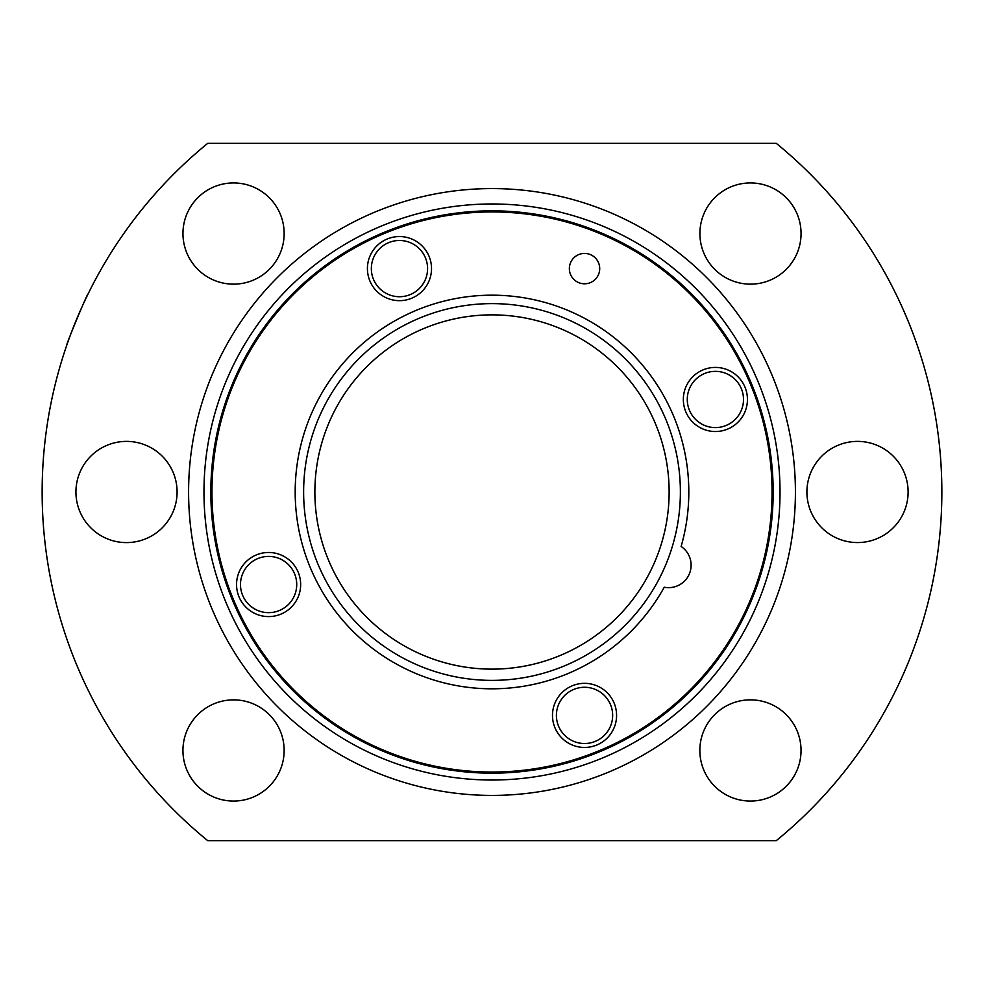 <?xml version="1.0" encoding="UTF-8"?>
<svg xmlns="http://www.w3.org/2000/svg" width="984" height="984" viewBox="0 0 984 984"><rect width="100%" height="100%" fill="white"/><g stroke="black" fill="none" stroke-linecap="round" stroke-linejoin="round"><path stroke-width="1.48" d="M214.18 186.788A50.614 50.614 0 0 1 284.155 233.552A50.614 50.614 0 0 1 233.552 284.155A50.614 50.614 0 0 1 214.18 186.788M207.71 840.644A449.86 449.86 0 0 1 207.71 143.356L776.29 143.356A449.86 449.86 0 0 1 776.29 840.644L207.71 840.644M66.445 346.159C64.895 347.401 87.748 292.236 87.957 294.204M904.259 511.373A50.614 50.614 0 0 1 806.905 492A50.614 50.614 0 0 1 857.507 441.386A50.614 50.614 0 0 1 904.259 511.373M230.022 389.935L234.586 378.926L230.022 389.935M177.095 492A50.614 50.614 0 0 1 116.616 541.63A50.614 50.614 0 0 1 126.493 441.386A50.614 50.614 0 0 1 177.095 492M797.212 214.18A50.614 50.614 0 0 1 750.448 284.155A50.614 50.614 0 0 1 740.583 183.91A50.614 50.614 0 0 1 797.212 214.18M769.82 797.212A50.614 50.614 0 0 1 699.845 750.448A50.614 50.614 0 0 1 750.448 699.845A50.614 50.614 0 0 1 769.82 797.212M395.728 204.266A303.416 303.416 0 0 0 492 795.416A303.416 303.416 0 0 0 795.416 492A303.416 303.416 0 0 0 395.728 204.266M182.938 750.448A50.614 50.614 0 0 1 280.305 731.087A50.614 50.614 0 0 1 233.552 801.062A50.614 50.614 0 0 1 182.938 750.448M314.868 492A177.132 177.132 0 0 0 492 669.132A177.132 177.132 0 0 0 669.132 492A177.132 177.132 0 0 1 418.544 653.179A177.132 177.132 0 0 1 492 314.868A177.132 177.132 0 0 1 669.132 492M576.058 660.584A188.375 188.375 0 0 0 492 303.625A188.375 188.375 0 0 0 303.625 492A188.375 188.375 0 0 0 576.058 660.584A188.375 188.375 0 0 1 492 680.375M664.237 587.227A22.497 22.497 0 0 0 681.125 546.464A196.812 196.812 0 0 0 459.024 297.967A196.812 196.812 0 0 0 331.485 605.886A196.812 196.812 0 0 0 664.237 587.227M211.966 492A280.034 280.034 0 0 1 757.569 403.145A280.034 280.034 0 0 1 492 772.034A280.034 280.034 0 0 1 211.966 492M599.711 268.607A15.178 15.178 0 0 1 591.31 282.199A15.178 15.178 0 0 1 569.355 268.607A15.178 15.178 0 0 1 584.533 253.429A15.178 15.178 0 0 1 599.711 268.607M616.587 715.393A32.054 32.054 0 0 0 570.228 686.709A32.054 32.054 0 0 0 584.533 747.446A32.054 32.054 0 0 0 616.587 715.393M300.661 584.533A32.054 32.054 0 0 0 254.303 555.849A32.054 32.054 0 0 0 268.607 616.587A32.054 32.054 0 0 0 300.661 584.533M431.521 268.607A32.054 32.054 0 0 0 385.162 239.924A32.054 32.054 0 0 0 399.467 300.661A32.054 32.054 0 0 0 431.521 268.607M683.339 399.467A32.054 32.054 0 0 0 729.697 428.151A32.054 32.054 0 0 0 715.393 367.413A32.054 32.054 0 0 0 683.339 399.467M687.275 399.467A28.118 28.118 0 0 0 721.838 426.835A28.118 28.118 0 0 0 715.393 371.349A28.118 28.118 0 0 0 690.227 412.013A28.118 28.118 0 0 0 743.51 399.467M571.987 690.227A28.118 28.118 0 0 0 584.533 743.51A28.118 28.118 0 0 0 612.651 715.393A28.118 28.118 0 0 0 571.987 690.227M296.725 584.533A28.118 28.118 0 0 0 268.607 556.415A28.118 28.118 0 0 0 243.442 597.079A28.118 28.118 0 0 0 296.725 584.533M371.349 268.607A28.118 28.118 0 0 0 399.467 296.725A28.118 28.118 0 0 0 427.585 268.607A28.118 28.118 0 0 0 386.921 243.442A28.118 28.118 0 0 0 371.349 268.607M210.834 492A281.166 281.166 0 0 1 366.552 240.379A281.166 281.166 0 0 1 773.166 492A281.166 281.166 0 0 1 492 773.166A281.166 281.166 0 0 1 210.834 492M745.048 614.545L757.582 584.287M583.389 765.146A288.029 288.029 0 0 0 492 203.971A288.029 288.029 0 0 0 203.971 492A288.029 288.029 0 0 0 583.389 765.146"/></g></svg>
